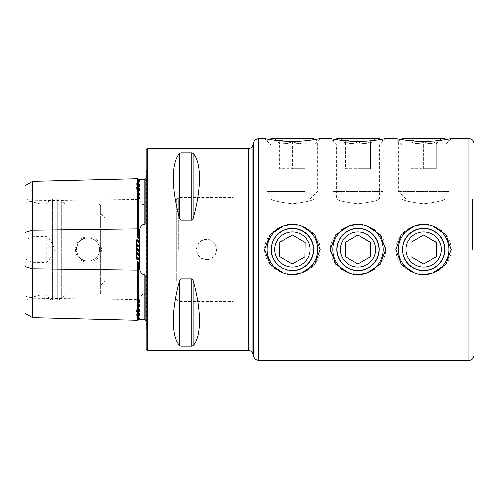 <?xml version="1.0" encoding="UTF-8"?>
<svg xmlns="http://www.w3.org/2000/svg" width="499" height="499" viewBox="0 0 499 499"><rect width="100%" height="100%" fill="white"/><g stroke="black" fill="none" stroke-linecap="round" stroke-linejoin="round"><path stroke-width="0.37" stroke-dasharray="2.5 1.87" d="M137.475 178.754L137.475 179.26C135.847 181.05 135.847 186.008 137.475 194.123L137.475 304.877C135.847 312.96 135.847 317.919 137.475 319.74L137.475 320.246M139.72 179.709L138.485 180.195C137.942 180.619 137.605 180.307 137.475 179.26M137.475 194.123C137.225 191.978 138.329 193.032 138.485 194.922L139.72 199.924C140.057 201.976 141.136 203.592 142.957 204.771L144.061 204.365C144.941 204.659 145.271 205.438 145.047 206.711M137.475 319.74C137.605 318.693 137.942 318.381 138.485 318.805L139.72 319.291M145.047 292.289C145.271 293.562 144.941 294.341 144.061 294.635L142.957 294.229C141.148 295.389 140.069 297.005 139.72 299.076L138.485 304.078C137.942 306.367 137.605 306.636 137.475 304.877M348.895 273.034L357.989 274.419C344.204 274.806 330.12 263.884 330.238 249.5C330.126 235.073 344.248 224.194 357.989 224.581L348.895 225.966M357.989 270.945A21.445 21.445 0 0 1 336.544 249.5A21.445 21.445 0 0 1 357.989 228.055C344.94 229.315 337.792 236.464 336.544 249.5C337.817 262.561 344.965 269.709 357.989 270.945C344.94 269.685 337.792 262.536 336.544 249.5C337.817 236.439 344.965 229.291 357.989 228.055A21.445 21.445 0 0 0 336.544 249.5A21.445 21.445 0 0 0 357.989 270.945C371.038 269.691 378.186 262.543 379.433 249.5C378.18 236.451 371.031 229.303 357.989 228.055C371.038 229.309 378.186 236.457 379.433 249.5C378.18 262.549 371.031 269.697 357.989 270.945A21.445 21.445 0 0 0 379.433 249.5A21.445 21.445 0 0 0 357.989 228.055A21.445 21.445 0 0 1 379.433 249.5A21.445 21.445 0 0 1 357.989 270.945M414.494 273.034L423.589 274.419C409.798 274.806 395.719 263.884 395.838 249.5C395.726 235.073 409.847 224.194 423.589 224.581L414.494 225.966M423.589 270.945A21.445 21.445 0 0 1 402.144 249.5A21.445 21.445 0 0 1 423.589 228.055C410.54 229.315 403.392 236.464 402.144 249.5C403.417 262.561 410.565 269.709 423.589 270.945C410.54 269.685 403.392 262.536 402.144 249.5C403.417 236.439 410.565 229.291 423.589 228.055A21.445 21.445 0 0 0 402.144 249.5A21.445 21.445 0 0 0 423.589 270.945C436.637 269.691 443.786 262.543 445.033 249.5C443.773 236.451 436.625 229.303 423.589 228.055C436.637 229.309 443.786 236.457 445.033 249.5C443.773 262.549 436.625 269.697 423.589 270.945A21.445 21.445 0 0 0 445.033 249.5A21.445 21.445 0 0 0 423.589 228.055A21.445 21.445 0 0 1 445.033 249.5A21.445 21.445 0 0 1 423.589 270.945M283.295 273.034L292.389 274.419C278.604 274.806 264.52 263.884 264.638 249.5C264.532 235.073 278.648 224.194 292.389 224.581L283.295 225.966M292.389 270.945A21.445 21.445 0 0 1 270.945 249.5A21.445 21.445 0 0 1 292.389 228.055C279.346 229.315 272.198 236.464 270.945 249.5C272.217 262.561 279.365 269.709 292.389 270.945C279.346 269.685 272.198 262.536 270.945 249.5C272.217 236.439 279.365 229.291 292.389 228.055A21.445 21.445 0 0 0 270.945 249.5A21.445 21.445 0 0 0 292.389 270.945C305.438 269.691 312.586 262.543 313.84 249.5C312.58 236.451 305.432 229.303 292.389 228.055C305.438 229.309 312.586 236.457 313.84 249.5C312.58 262.549 305.432 269.697 292.389 270.945A21.445 21.445 0 0 0 313.84 249.5A21.445 21.445 0 0 0 292.389 228.055A21.445 21.445 0 0 1 313.84 249.5A21.445 21.445 0 0 1 292.389 270.945M292.389 141.317C306.161 141.46 320.19 138.491 320.146 138.485C320.296 138.472 306.149 141.467 292.389 141.317L269.728 139.414L267.158 140.899L281.792 140.899M292.389 144.791L313.84 144.791L292.389 144.791M292.389 203.823C279.346 202.164 272.198 200.567 270.945 199.039C272.217 200.573 279.365 202.17 292.389 203.823C279.346 202.164 272.198 200.567 270.945 199.039C272.217 200.573 279.365 202.17 292.389 203.823C305.438 202.164 312.586 200.567 313.84 199.039C312.58 200.573 305.432 202.164 292.389 203.823C305.438 202.164 312.586 200.567 313.84 199.039C312.58 200.573 305.432 202.164 292.389 203.823M357.989 141.317C371.761 141.46 385.789 138.491 385.746 138.485C385.895 138.472 371.749 141.467 357.989 141.317L335.328 139.414L332.758 140.899L347.391 140.899M357.989 144.791L336.544 144.791L357.989 144.791M357.989 203.823C344.946 202.164 337.798 200.567 336.544 199.039C337.811 200.573 344.959 202.17 357.989 203.823C344.946 202.164 337.798 200.567 336.544 199.039C337.811 200.573 344.959 202.17 357.989 203.823C371.031 202.164 378.18 200.567 379.433 199.039C378.18 200.573 371.031 202.164 357.989 203.823C371.031 202.164 378.18 200.567 379.433 199.039C378.18 200.573 371.031 202.164 357.989 203.823M423.589 141.317C437.361 141.46 451.389 138.491 451.346 138.485C451.489 138.472 437.349 141.467 423.589 141.317L400.928 139.414L398.358 140.899L412.985 140.899M423.589 144.791L402.144 144.791L423.589 144.791M423.589 203.823C410.546 202.164 403.398 200.567 402.144 199.039C403.41 200.573 410.558 202.17 423.589 203.823C410.546 202.164 403.398 200.567 402.144 199.039C403.41 200.573 410.558 202.17 423.589 203.823C436.631 202.164 443.779 200.567 445.033 199.039C443.779 200.573 436.631 202.164 423.589 203.823C436.631 202.164 443.779 200.567 445.033 199.039C443.779 200.573 436.631 202.164 423.589 203.823M236.888 249.5L236.888 199.039L236.888 249.5M232.727 249.5L232.727 197.523L232.727 249.5M176.334 249.5L176.334 199.544L176.334 249.5M301.49 225.966L292.389 224.581C306.186 224.213 320.233 235.073 320.146 249.5C320.252 263.94 306.13 274.806 292.389 274.419L301.49 273.034M367.089 225.966L357.989 224.581C371.786 224.213 385.833 235.073 385.746 249.5C385.852 263.94 371.73 274.806 357.989 274.419L367.083 273.034M432.689 225.966L423.589 224.581C437.386 224.213 451.433 235.073 451.346 249.5C451.445 263.94 437.33 274.806 423.589 274.419L432.683 273.034M474.05 249.5L474.05 143.531M206.611 239.408A10.092 10.092 0 0 0 196.519 249.5A10.092 10.092 0 0 0 206.611 259.592C193.587 260.222 193.6 238.772 206.611 239.408C219.635 238.784 219.622 260.216 206.611 259.592A10.092 10.092 0 0 0 216.703 249.5A10.092 10.092 0 0 0 206.611 239.408M88.024 261.108A11.608 11.608 0 0 1 76.422 249.5A11.608 11.608 0 0 1 88.024 237.892C73.054 237.168 73.054 261.832 88.024 261.108A11.608 11.608 0 0 1 76.422 249.5A11.608 11.608 0 0 1 88.024 237.892C92.452 238.048 95.82 240.007 98.116 243.768C100.131 247.585 100.131 251.402 98.116 255.232C95.827 258.987 92.458 260.946 88.024 261.108C73.054 261.832 73.054 237.168 88.024 237.892A11.608 11.608 0 0 1 99.632 249.5A11.608 11.608 0 0 1 88.024 261.108C92.452 260.952 95.82 258.993 98.116 255.232C100.131 251.415 100.131 247.598 98.116 243.768C95.827 240.013 92.458 238.054 88.024 237.892A11.608 11.608 0 0 1 99.632 249.5A11.608 11.608 0 0 1 88.024 261.108M88.024 261.987C71.444 262.842 71.413 236.195 88.024 237.013C96.07 237.437 100.611 241.591 101.653 249.488C100.623 257.39 96.082 261.557 88.024 261.987M146.057 321.206A5.046 5.046 0 0 1 146.525 328.76L146.057 329.228L146.057 169.772L146.057 329.228M146.057 177.794A5.046 5.046 0 0 0 146.525 170.24L146.057 169.772M176.334 281.037L176.334 217.963L176.334 281.037L105.183 281.037L100.642 285.578L100.642 213.422L100.642 285.578M176.334 217.963L105.183 217.963L105.183 281.037L105.183 217.963L100.642 213.422M100.642 292.389L100.642 206.611L100.642 292.389A2.52 2.52 0 0 1 98.116 294.915L64.951 294.915L61.383 298.483A5.046 5.046 0 0 1 57.815 299.961L52.701 299.961A5.046 5.046 0 0 1 47.792 296.082L47.792 202.918L47.792 296.082L45.777 294.915L40.731 294.915L30.133 297.753L24.95 300.747L24.95 198.253L24.95 300.747M100.642 206.611A2.52 2.52 0 0 0 98.116 204.085L64.951 204.085L64.951 294.915L64.951 204.085L61.383 200.517A5.046 5.046 0 0 0 57.815 199.039L52.701 199.039A5.046 5.046 0 0 0 47.792 202.918L45.777 204.085L45.777 294.915L45.777 204.085L40.731 204.085L40.731 294.915L40.731 204.085L30.133 201.247L30.133 297.753L30.133 201.247L24.95 198.253M145.047 281.037L145.047 217.963L145.047 281.037M145.047 320.601L145.047 277.282M145.047 221.718L145.047 178.399M179.721 153.449C171.244 162.281 171.244 188.928 179.721 218.525L181.037 220.084L191.816 220.084L193.125 218.525C201.602 188.928 201.602 162.281 193.125 153.449L191.816 152.962L181.037 152.962L179.721 153.449L179.721 218.525M179.721 280.475C171.244 310.072 171.244 336.719 179.721 345.551L181.037 346.038L191.816 346.038L193.125 345.551C201.602 336.719 201.602 310.072 193.125 280.475L191.816 278.916L181.037 278.916L179.721 280.475L179.721 345.551M24.95 313.241L24.95 202.95L32.516 200.766L32.516 236.607L24.95 240.162M24.95 185.759L24.95 202.95M24.95 258.838L32.516 262.393L46.145 262.586C50.387 258.969 53.262 254.596 54.765 249.456C53.212 244.348 50.343 240 46.145 236.414L32.516 236.607M32.516 262.393L32.516 317.607M146.057 150.093L146.057 348.907M32.516 181.393L32.516 200.766L137.475 199.45A1.01 0.505 0 0 0 138.485 199.943A1.01 0.505 0 0 0 138.51 199.943L138.51 299.057L139.72 299.076M46.145 262.586L46.145 236.414M332.758 249.5A25.231 25.231 0 0 0 357.989 274.731A25.231 25.231 0 0 0 383.22 249.5A25.231 25.231 0 0 0 357.989 224.269A25.231 25.231 0 0 0 332.758 249.5A25.231 25.231 0 0 1 357.989 224.269A25.231 25.231 0 0 1 383.22 249.5A25.231 25.231 0 0 1 357.989 274.731A25.231 25.231 0 0 1 332.758 249.5A25.231 25.231 0 0 1 357.989 224.269A25.231 25.231 0 0 1 383.22 249.5A25.231 25.231 0 0 1 357.989 274.731A25.231 25.231 0 0 1 332.758 249.5M340.33 249.5A17.658 17.658 0 0 0 357.989 267.158A17.658 17.658 0 0 0 375.653 249.5A17.658 17.658 0 0 0 357.989 231.842A17.658 17.658 0 0 0 340.33 249.5A17.658 17.658 0 0 1 357.989 231.842A17.658 17.658 0 0 1 375.653 249.5A17.658 17.658 0 0 1 357.989 267.158A17.658 17.658 0 0 1 340.33 249.5A17.658 17.658 0 0 1 357.989 231.842A17.658 17.658 0 0 1 375.653 249.5A17.658 17.658 0 0 1 357.989 267.158A17.658 17.658 0 0 1 340.33 249.5M370.607 242.427L370.607 249.5L370.607 242.215L357.989 234.935L345.377 242.215L345.377 249.5L345.377 242.427M398.358 249.5A25.231 25.231 0 0 0 423.589 274.731A25.231 25.231 0 0 0 448.819 249.5A25.231 25.231 0 0 0 423.589 224.269A25.231 25.231 0 0 0 398.358 249.5A25.231 25.231 0 0 1 423.589 224.269A25.231 25.231 0 0 1 448.819 249.5A25.231 25.231 0 0 1 423.589 274.731A25.231 25.231 0 0 1 398.358 249.5A25.231 25.231 0 0 1 423.589 224.269A25.231 25.231 0 0 1 448.819 249.5A25.231 25.231 0 0 1 423.589 274.731A25.231 25.231 0 0 1 398.358 249.5M405.93 249.5A17.658 17.658 0 0 0 423.589 267.158A17.658 17.658 0 0 0 441.253 249.5A17.658 17.658 0 0 0 423.589 231.842A17.658 17.658 0 0 0 405.93 249.5A17.658 17.658 0 0 1 423.589 231.842A17.658 17.658 0 0 1 441.253 249.5A17.658 17.658 0 0 1 423.589 267.158A17.658 17.658 0 0 1 405.93 249.5A17.658 17.658 0 0 1 423.589 231.842A17.658 17.658 0 0 1 441.253 249.5A17.658 17.658 0 0 1 423.589 267.158A17.658 17.658 0 0 1 405.93 249.5M436.207 242.427L436.207 249.5L436.207 242.215L423.589 234.935L410.976 242.215L410.976 249.5L410.976 242.427M398.358 191.473L448.819 191.473L448.819 140.899L398.358 140.899L398.358 191.473L405.93 199.039L441.253 199.039L448.819 191.473L398.358 191.473M434.192 140.899L448.819 140.899L446.256 139.414M436.207 143.531L436.207 141.579C432.034 144.124 427.83 144.124 423.589 141.579C419.347 144.124 415.143 144.124 410.976 141.579L410.976 143.531L410.976 141.579C415.143 144.124 419.347 144.124 423.589 141.579C427.83 144.124 432.034 144.124 436.207 141.579L436.207 143.531L441.253 138.485L405.93 138.485L441.253 138.485M410.976 143.531L405.93 138.485M444.64 138.485L402.537 138.485M441.253 199.039L405.93 199.039M423.589 168.762L423.589 141.579L423.589 168.762L436.207 168.762L436.207 141.579L436.207 168.762L410.976 168.762L410.976 141.579L410.976 168.762L423.589 168.762M402.537 249.5A21.052 21.052 0 0 1 423.589 228.448A21.052 21.052 0 0 1 444.64 249.5A21.052 21.052 0 0 1 423.589 270.552A21.052 21.052 0 0 1 402.537 249.5M410.976 249.5L410.976 256.785L410.976 242.215L423.589 234.935L436.207 242.215L436.207 256.785L423.589 264.065L410.976 256.785L423.589 264.065L436.207 256.785L436.207 249.5M332.758 191.473L383.22 191.473L383.22 140.899L332.758 140.899L332.758 191.473L340.33 199.039L375.653 199.039L383.22 191.473L332.758 191.473M368.593 140.899L383.22 140.899L380.656 139.414M370.607 143.531L370.607 141.579C366.434 144.124 362.23 144.124 357.989 141.579C353.747 144.124 349.543 144.124 345.377 141.579L345.377 143.531L345.377 141.579C349.543 144.124 353.747 144.124 357.989 141.579C362.23 144.124 366.434 144.124 370.607 141.579L370.607 143.531L375.653 138.485L340.33 138.485L375.653 138.485M345.377 143.531L340.33 138.485M379.04 138.485L336.937 138.485M375.653 199.039L340.33 199.039M357.989 168.762L357.989 141.579L357.989 168.762L370.607 168.762L370.607 141.579L370.607 168.762L345.377 168.762L345.377 141.579L345.377 168.762L357.989 168.762M336.937 249.5A21.052 21.052 0 0 1 357.989 228.448A21.052 21.052 0 0 1 379.04 249.5A21.052 21.052 0 0 1 357.989 270.552A21.052 21.052 0 0 1 336.937 249.5M345.377 249.5L345.377 256.785L345.377 242.215L357.989 234.935L370.607 242.215L370.607 256.785L357.989 264.065L345.377 256.785L357.989 264.065L370.607 256.785L370.607 249.5M304.677 271.537A25.231 25.231 0 0 0 314.426 237.212A25.231 25.231 0 0 0 280.107 227.463A25.231 25.231 0 0 0 270.352 261.788A25.231 25.231 0 0 0 304.677 271.537M300.991 264.925A17.658 17.658 0 0 0 307.821 240.898A17.658 17.658 0 0 0 283.794 234.075A17.658 17.658 0 0 0 276.964 258.102A17.658 17.658 0 0 0 300.991 264.925M298.533 260.522L292.352 263.965M292.171 264.065L291.815 263.852M286.251 238.478L280.07 241.928M304.677 191.473L267.158 191.473L304.677 191.473M302.993 140.899L267.158 140.899L267.158 191.473L274.731 199.039L310.054 199.039L274.731 199.039M313.447 138.485L271.337 138.485M292.607 141.579L292.607 168.762L279.889 168.762L279.889 141.579C279.814 144.124 279.739 144.124 279.671 141.579C279.739 144.124 279.814 144.124 279.889 141.579L286.251 143.531L292.607 141.579C296.743 144.124 300.909 144.124 305.114 141.579C305.039 144.124 304.97 144.124 304.895 141.579L298.533 143.531L292.171 141.579C288.042 144.124 283.875 144.124 279.671 141.579L279.671 168.762L292.171 168.762L292.171 141.579M283.794 138.485L310.054 138.485L283.794 138.485M305.114 168.762L304.895 141.579C304.97 144.124 305.039 144.124 305.114 141.579L305.114 168.762L292.607 168.762M304.895 168.762L292.171 168.762M304.677 227.463A25.231 25.231 0 0 1 314.426 261.788A25.231 25.231 0 0 1 280.107 271.537A25.231 25.231 0 0 1 270.352 237.212A25.231 25.231 0 0 1 304.677 227.463A25.231 25.231 0 0 1 314.426 261.788A25.231 25.231 0 0 1 280.107 271.537A25.231 25.231 0 0 1 270.352 237.212A25.231 25.231 0 0 1 304.677 227.463M300.991 234.075A17.658 17.658 0 0 1 307.821 258.102A17.658 17.658 0 0 1 283.794 264.925A17.658 17.658 0 0 1 276.964 240.898A17.658 17.658 0 0 1 300.991 234.075A17.658 17.658 0 0 1 307.821 258.102A17.658 17.658 0 0 1 283.794 264.925A17.658 17.658 0 0 1 276.964 240.898A17.658 17.658 0 0 1 300.991 234.075M302.644 231.112A21.052 21.052 0 0 1 310.777 259.748A21.052 21.052 0 0 1 282.141 267.888A21.052 21.052 0 0 1 274.001 239.252A21.052 21.052 0 0 1 302.644 231.112M279.889 256.973L279.671 242.408L292.171 234.935L279.671 242.408L279.889 256.973L292.607 264.065L305.114 256.592L304.895 242.027L292.171 234.935L304.895 242.027L305.114 256.592L292.607 264.065L279.889 256.973M24.95 296.05L32.516 298.234L137.475 299.55A1.01 0.505 0 0 1 138.485 299.057A1.01 0.505 0 0 1 138.51 299.057L138.51 303.96M139.389 179.74L139.389 198.77M139.389 300.23L139.389 319.26M472.534 249.5L472.534 199.039L472.534 249.5M178.349 249.5L178.349 197.523L178.349 249.5M248.153 350.423L248.153 148.577M253.024 354.159L253.024 144.841M253.723 356.773L253.723 142.227M258.601 360.515L258.601 138.485M469.004 360.515L469.004 138.485M146.525 170.24L146.525 328.76L146.525 170.24M98.116 255.232L98.116 294.915L98.116 255.232M98.116 204.085L98.116 243.768L98.116 204.085M61.383 200.517L61.383 298.483L61.383 200.517M57.815 199.039L57.815 299.961L57.815 199.039M52.701 199.039L52.701 299.961L52.701 199.039M147.567 148.577L147.567 350.423M144.061 204.365L144.061 294.635M138.51 195.04L138.51 199.943L139.72 199.924M138.51 318.83L138.51 319.26M138.51 179.74L138.51 180.17M181.037 220.084L181.037 152.962M191.816 220.084L191.816 152.962M193.125 218.525L193.125 153.449M193.125 345.551L193.125 280.475M191.816 346.038L191.816 278.916M181.037 346.038L181.037 278.916M176.334 199.544L178.349 197.523L232.727 197.523L236.888 199.039L270.945 199.039L270.945 144.791L264.638 138.485M320.146 138.485L313.84 144.791L313.84 199.039L336.544 199.039L336.544 144.791L330.238 138.485M385.746 138.485L379.433 144.791L379.433 199.039L402.144 199.039L402.144 144.791L395.838 138.485M451.346 138.485L445.033 144.791L445.033 199.039L472.534 199.039L474.05 197.523M176.334 299.456L178.349 301.477L232.727 301.477L236.888 299.961L472.534 299.961L474.05 301.477M148.003 325.192L148.003 173.808L148.003 325.192M310.054 199.039L317.62 191.473L317.62 140.899L315.056 139.414M279.777 143.531L274.731 138.485M305.008 143.531L310.054 138.485"/><path stroke-width="0.75" d="M137.475 234.636L137.475 228.804A1.01 0.505 180 0 0 138.485 229.297A1.01 0.505 180 0 0 138.51 229.297L139.72 229.284L138.485 234.773C138.323 237.443 137.225 237.48 137.475 234.636C135.847 244.516 135.847 254.428 137.475 264.364L137.475 320.246L32.516 317.607L24.95 313.241L24.95 232.309L32.516 230.126L137.475 228.804L137.475 178.754A1.01 1.01 0 0 0 138.51 179.74L144.061 179.727L145.047 178.929M137.475 320.246A1.01 1.01 0 0 1 138.51 319.26L144.061 319.273L145.047 320.071M137.475 264.364C137.225 261.495 138.323 261.582 138.485 264.227L139.72 269.716C140.069 271.78 141.148 273.371 142.957 274.487L144.061 274.132C144.941 274.812 145.271 275.86 145.047 277.282L145.047 320.601A5.046 5.046 0 0 1 146.057 321.206M139.72 229.284C140.057 227.238 141.136 225.648 142.957 224.513L144.061 224.868C144.941 224.194 145.271 223.14 145.047 221.718L145.047 178.399A5.046 5.046 0 0 0 146.057 177.794M348.895 225.966L335.677 234.717L330.238 249.5L335.69 264.302L348.895 273.034M414.494 225.966L401.277 234.717L395.838 249.5L401.29 264.302L414.494 273.034M283.295 225.966L270.084 234.717L264.638 249.5L270.096 264.302L283.295 273.034M315.056 139.414L313.447 138.485L271.337 138.485L269.728 139.414L267.065 138.953M266.865 138.915L264.638 138.485L258.601 138.485L258.601 360.515L469.004 360.515C472.066 360.216 473.751 358.531 474.05 355.469L474.05 249.5L474.05 355.469M292.389 141.317C278.61 141.46 264.532 138.479 264.638 138.485C264.52 138.479 278.648 141.467 292.389 141.317C306.161 141.46 320.19 138.491 320.146 138.485C320.296 138.472 306.149 141.467 292.389 141.317M380.656 139.414L379.04 138.485L336.937 138.485L335.328 139.414L332.658 138.953M332.465 138.915L330.238 138.485L320.146 138.485M357.989 141.317C344.204 141.46 330.132 138.479 330.238 138.485C330.12 138.479 344.241 141.467 357.989 141.317C371.761 141.46 385.789 138.491 385.746 138.485C385.895 138.472 371.749 141.467 357.989 141.317M446.256 139.414L444.64 138.485L402.537 138.485L400.928 139.414L398.258 138.953M398.065 138.915L395.838 138.485L385.746 138.485M423.589 141.317C409.804 141.46 395.732 138.479 395.838 138.485C395.719 138.479 409.841 141.467 423.589 141.317C437.361 141.46 451.389 138.491 451.346 138.485C451.489 138.472 437.349 141.467 423.589 141.317M432.683 273.034L445.894 264.295L451.346 249.5L445.881 234.692L432.689 225.966M367.083 273.034L380.294 264.295L385.746 249.5L380.282 234.692L367.089 225.966M301.49 273.034L314.694 264.295L320.146 249.5L314.682 234.692L301.49 225.966M147.567 148.577A1.516 1.516 0 0 0 146.057 150.093L146.057 348.907A1.516 1.516 0 0 0 147.567 350.423L147.567 148.577L248.153 148.577L248.153 350.423L147.567 350.423M145.047 292.289L145.047 281.037L145.047 292.289M145.047 217.963L145.047 206.711L145.047 217.963M179.721 218.525C171.244 188.928 171.244 162.281 179.721 153.449L181.037 152.962L191.816 152.962L193.125 153.449C201.602 162.281 201.602 188.928 193.125 218.525L191.816 220.084L181.037 220.084L179.721 218.525L179.721 153.449M179.721 345.551C171.244 336.719 171.244 310.072 179.721 280.475L181.037 278.916L191.816 278.916L193.125 280.475C201.602 310.072 201.602 336.719 193.125 345.551L191.816 346.038L181.037 346.038L179.721 345.551L179.721 280.475M193.125 218.525L193.125 153.449L192.689 153.137M192.708 345.857L193.125 345.551L193.125 280.475M24.95 232.309L24.95 185.759L32.516 181.393L137.475 178.754M32.516 181.393L32.516 268.874L137.475 270.196A1.01 0.505 180 0 1 138.485 269.703A1.01 0.505 180 0 1 138.51 269.703L139.72 269.716M32.516 317.607L32.516 268.874L24.95 266.691M451.346 138.485L469.004 138.485C472.066 138.784 473.751 140.469 474.05 143.531L474.05 249.5M332.758 249.5A25.231 25.231 0 0 0 357.989 274.731A25.231 25.231 0 0 0 383.22 249.5A25.231 25.231 0 0 0 357.989 224.269A25.231 25.231 0 0 0 332.758 249.5M336.937 249.5A21.052 21.052 0 0 0 357.989 270.552A21.052 21.052 0 0 0 379.04 249.5A21.052 21.052 0 0 0 357.989 228.448A21.052 21.052 0 0 0 336.937 249.5M370.607 242.427L357.989 234.935L345.377 242.215L357.989 234.935L370.607 242.215L370.607 256.785L357.989 264.065L345.377 256.785L345.377 242.427M375.653 249.5A17.658 17.658 0 0 0 357.989 231.842A17.658 17.658 0 0 0 340.33 249.5A17.658 17.658 0 0 0 357.989 267.158A17.658 17.658 0 0 0 375.653 249.5M370.607 249.5L370.607 256.785L357.989 264.065L345.377 256.785L345.377 249.5M398.358 249.5A25.231 25.231 0 0 0 423.589 274.731A25.231 25.231 0 0 0 448.819 249.5A25.231 25.231 0 0 0 423.589 224.269A25.231 25.231 0 0 0 398.358 249.5M402.537 249.5A21.052 21.052 0 0 0 423.589 270.552A21.052 21.052 0 0 0 444.64 249.5A21.052 21.052 0 0 0 423.589 228.448A21.052 21.052 0 0 0 402.537 249.5M436.207 242.427L423.589 234.935L410.976 242.215L423.589 234.935L436.207 242.215L436.207 256.785L423.589 264.065L410.976 256.785L410.976 242.427M441.253 249.5A17.658 17.658 0 0 0 423.589 231.842A17.658 17.658 0 0 0 405.93 249.5A17.658 17.658 0 0 0 423.589 267.158A17.658 17.658 0 0 0 441.253 249.5M436.207 249.5L436.207 256.785L423.589 264.065L410.976 256.785L410.976 249.5M412.985 140.899L434.192 140.899M347.391 140.899L368.593 140.899M304.677 271.537A25.231 25.231 0 0 0 314.426 237.212A25.231 25.231 0 0 0 280.107 227.463A25.231 25.231 0 0 0 270.352 261.788A25.231 25.231 0 0 0 304.677 271.537M302.644 267.888A21.052 21.052 0 0 0 310.777 239.252A21.052 21.052 0 0 0 282.141 231.112A21.052 21.052 0 0 0 274.001 259.748A21.052 21.052 0 0 0 302.644 267.888M280.07 241.928L279.671 256.592L292.171 264.065L304.895 256.973L305.114 242.408L292.607 234.935L279.889 242.027L279.671 256.592L291.815 263.852M283.794 234.075A17.658 17.658 0 0 0 276.964 258.102A17.658 17.658 0 0 0 300.991 264.925A17.658 17.658 0 0 0 307.821 240.898A17.658 17.658 0 0 0 283.794 234.075M286.251 238.478L292.607 234.935L305.114 242.408L304.895 256.973L298.533 260.522M281.792 140.899L302.993 140.899M138.51 264.37L138.51 319.26M138.51 179.74L138.51 234.63M139.389 268.531L139.389 230.469M248.153 148.577C250.617 148.428 252.244 147.18 253.024 144.841L253.024 354.159L254.534 358.463C254.565 359.124 255.918 359.81 258.601 360.515M253.024 144.841L253.723 142.227L253.723 356.773M469.004 138.485L469.004 360.515M144.061 319.273L144.061 274.132M144.061 224.868L144.061 179.727M191.816 278.916L191.816 346.038M181.037 278.916L181.037 346.038M181.037 152.962L181.037 220.084M191.816 152.962L191.816 220.084M253.723 142.227L254.534 140.537C254.565 139.876 255.918 139.19 258.601 138.485M248.153 350.423C250.617 350.572 252.244 351.82 253.024 354.159"/></g></svg>
